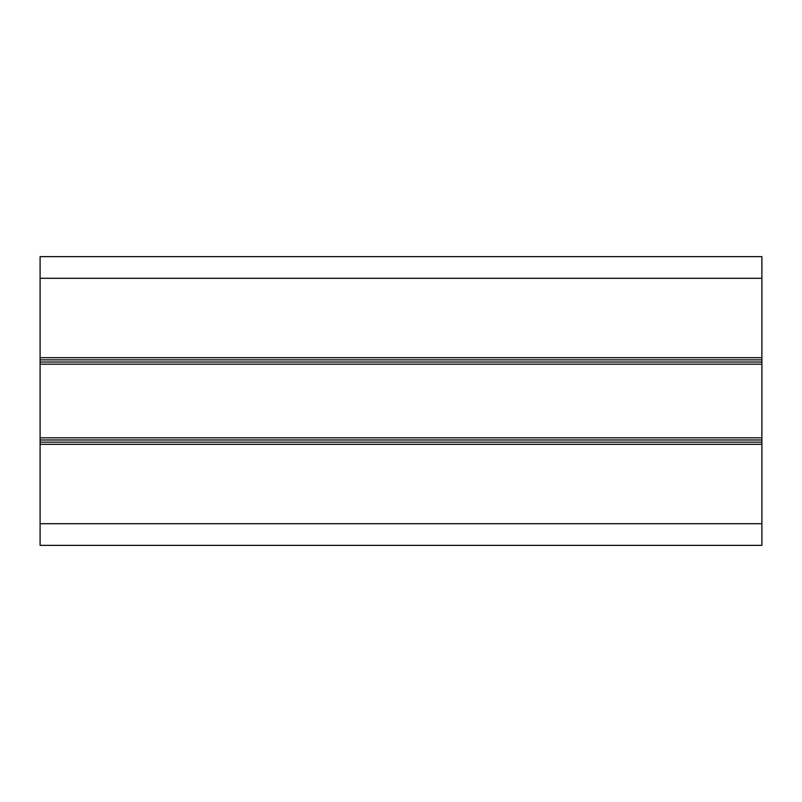 <?xml version="1.0" encoding="UTF-8"?>
<svg xmlns="http://www.w3.org/2000/svg" width="802" height="802" viewBox="0 0 802 802"><rect width="100%" height="100%" fill="white"/><g stroke="black" fill="none" stroke-linecap="round" stroke-linejoin="round"><path stroke-width="1.2" d="M40.1 437.812L761.9 437.812L761.9 444.308L40.1 444.308L40.1 357.692L761.9 357.692L761.9 437.812M40.1 364.188L761.9 364.188M761.9 444.308L761.9 545.36L40.1 545.36L40.1 444.308M40.1 357.692L40.1 256.64L761.9 256.64L761.9 278.294L40.1 278.294M761.9 357.692L761.9 278.294M40.1 439.977L761.9 439.977M40.1 442.143L761.9 442.143M40.1 359.857L761.9 359.857M40.1 362.023L761.9 362.023M761.9 523.706L40.1 523.706"/></g></svg>
